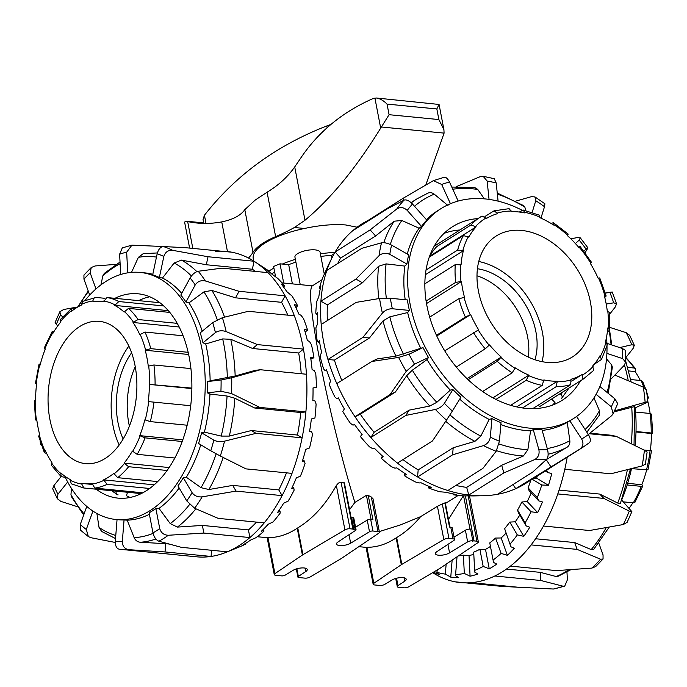 <?xml version="1.0" encoding="UTF-8"?>
<svg xmlns="http://www.w3.org/2000/svg" width="687" height="687" viewBox="0 0 687 687"><rect width="100%" height="100%" fill="white"/><g stroke="black" fill="none" stroke-linecap="round" stroke-linejoin="round"><path stroke-width="1.03" d="M324.307 274.225L320.082 252.284A12.804 4.362 169.1 0 0 305.346 250.703A12.804 4.362 169.1 0 0 294.938 257.127L300.236 284.65M283.697 283.035L279.995 263.825A63.41 21.58 169.1 0 0 276.732 265.139A63.41 21.58 169.1 0 0 273.606 266.504L275.556 276.663M473.077 540.806L472.321 541.279A1.262 0.429 -10.9 0 1 473.145 540.978A1.262 0.429 -10.9 0 1 474.056 540.909L476.89 541.184A3.787 1.288 -10.9 0 1 478.315 541.777A3.787 1.288 -10.9 0 1 478.35 541.888A3.787 1.288 -10.9 0 1 477.697 542.833L440.273 568.14A10.099 3.435 -10.9 0 1 440.024 568.304A10.099 3.435 -10.9 0 1 439.749 568.467L408.902 586.732A3.787 1.288 -10.9 0 1 406.464 587.608A3.787 1.288 -10.9 0 1 403.784 587.806L398.743 587.316A3.787 1.288 -10.9 0 1 397.309 586.707A3.787 1.288 -10.9 0 1 397.275 586.604A3.787 1.288 -10.9 0 1 397.971 585.633L404.686 581.219A8.081 2.748 169.1 0 0 406.163 579.15A8.081 2.748 169.1 0 0 403.046 577.638A8.081 2.748 169.1 0 0 392.028 579.983L384.832 584.354A3.787 1.288 -10.9 0 1 382.384 585.247A3.787 1.288 -10.9 0 1 379.671 585.453L374.63 584.955A3.787 1.288 -10.9 0 1 373.204 584.362A3.787 1.288 -10.9 0 1 373.161 584.251A3.787 1.288 -10.9 0 1 373.822 583.306L401.311 564.714A10.099 3.435 -10.9 0 1 401.569 564.542A10.099 3.435 -10.9 0 1 401.835 564.379L443.819 539.527A3.787 1.288 -10.9 0 1 446.258 538.642A3.787 1.288 -10.9 0 1 448.937 538.453L453.016 538.848A3.787 1.288 -10.9 0 1 454.451 539.458A3.787 1.288 -10.9 0 1 454.476 539.561A3.787 1.288 -10.9 0 1 453.789 540.523L436.906 551.635A8.081 2.748 169.1 0 0 435.421 553.696A8.081 2.748 169.1 0 0 438.546 555.208A8.081 2.748 169.1 0 0 449.564 552.872L467.649 541.88A3.787 1.288 -10.9 0 1 470.097 540.987A3.787 1.288 -10.9 0 1 472.811 540.781L470.561 529.127A3.787 1.288 169.1 0 0 467.856 529.325A3.787 1.288 169.1 0 0 465.4 530.227L454.013 537.14M366.068 547.324L373.161 584.251M367.408 547.479L366.884 547.29C376.845 547.376 386.601 544.241 396.15 537.895A10.073 2.928 -14.5 0 1 396.408 537.732A10.073 2.928 -14.5 0 1 396.674 537.569C405.261 532.408 413.248 525.435 420.642 516.633L400.409 524.928L379.318 531.575M420.642 516.633L437.421 506.293L442.299 503.957A127.533 90.504 57.7 0 0 444.867 502.91L445.021 502.987M469.487 495.911L469.573 496.383M452.244 528.002A3.787 1.288 169.1 0 0 452.235 527.899A3.787 1.288 169.1 0 0 452.201 527.796A3.787 1.288 169.1 0 0 450.775 527.187L449.521 527.066L444.867 502.91M353.839 529.153L355.067 529.273A2.525 0.859 -10.9 0 1 356.021 529.677A2.525 0.859 -10.9 0 1 356.046 529.746A2.525 0.859 -10.9 0 1 355.583 530.39L337.995 541.966A8.081 2.748 169.1 0 0 336.51 544.027A8.081 2.748 169.1 0 0 339.636 545.547A8.081 2.748 169.1 0 0 350.653 543.202L369.494 531.755A2.525 0.859 -10.9 0 1 371.126 531.154A2.525 0.859 -10.9 0 1 372.938 531.025L377.979 531.515A3.787 1.288 -10.9 0 1 379.404 532.107A3.787 1.288 -10.9 0 1 379.439 532.219A3.787 1.288 -10.9 0 1 378.786 533.164L341.362 558.471A10.099 3.435 -10.9 0 1 341.113 558.634A10.099 3.435 -10.9 0 1 340.838 558.806L310 577.063A3.787 1.288 -10.9 0 1 307.553 577.947A3.787 1.288 -10.9 0 1 304.873 578.136L298.862 577.552A2.525 0.859 -10.9 0 1 297.909 577.149A2.525 0.859 -10.9 0 1 297.892 577.08A2.525 0.859 -10.9 0 1 298.356 576.436L305.775 571.55A8.081 2.748 169.1 0 0 307.261 569.48A8.081 2.748 169.1 0 0 304.135 567.969A8.081 2.748 169.1 0 0 293.117 570.313L285.165 575.148A2.525 0.859 -10.9 0 1 283.533 575.74A2.525 0.859 -10.9 0 1 281.722 575.878L275.719 575.285A3.787 1.288 -10.9 0 1 274.293 574.693A3.787 1.288 -10.9 0 1 274.25 574.581A3.787 1.288 -10.9 0 1 274.912 573.636L302.4 555.044A10.099 3.435 -10.9 0 1 302.658 554.881A10.099 3.435 -10.9 0 1 302.933 554.71L344.908 529.857A3.787 1.288 -10.9 0 1 347.347 528.973A3.787 1.288 -10.9 0 1 350.026 528.784L352.86 529.059A1.262 0.429 -10.9 0 1 353.333 529.265A1.262 0.429 -10.9 0 1 353.35 529.291A1.262 0.429 -10.9 0 1 353.101 529.625L353.839 529.153L351.589 517.491L351.134 517.792M268.497 537.809L267.973 537.62C277.934 537.706 287.69 534.572 297.239 528.226A10.073 2.928 -14.5 0 1 297.497 528.063A10.073 2.928 -14.5 0 1 297.763 527.899C312.817 518.737 325.681 504.584 336.355 485.434L338.502 483.047L341.061 482.205L343.886 482.489L344.281 483.811L343.886 482.489L344.41 482.918M349.563 509.66L354.887 502.42L366.42 495.301L368.249 495.421A127.533 90.504 57.7 0 0 371.332 497.019L373.007 498.882M267.157 537.655L274.25 574.581M353.805 518.161A2.525 0.859 169.1 0 0 353.805 518.092A2.525 0.859 169.1 0 0 353.779 518.024A2.525 0.859 169.1 0 0 352.826 517.62L351.589 517.491M368.249 495.421L372.904 519.578L370.688 519.363A2.525 0.859 169.1 0 0 368.885 519.501A2.525 0.859 169.1 0 0 367.253 520.093L355.557 527.195M354.887 502.42C342.83 463.794 328.352 405.107 319.567 359.267C311.168 314.715 308.669 290.3 312.087 286.015L321.971 279.772M458.203 495.413L445.416 503.459M448.474 519.329L463.313 495.834M334.183 253.683L331.452 255.409A50.95 17.347 169.1 0 0 320.881 256.431M331.941 257.96L331.452 255.409M274.645 271.906A50.95 17.347 169.1 0 0 271.82 274.036M295.891 262.082A50.95 17.347 169.1 0 0 288.695 264.675L279.995 263.825M288.695 264.675L292.387 283.886M65.368 477.465A124.124 76.566 -84.4 0 0 116 519.501L118.37 519.733A124.124 76.566 -84.4 0 0 124.055 519.947L127.224 520.179A124.124 76.566 -84.4 0 0 149.388 514.28M152.978 532.889L149.113 512.82A124.124 76.566 -84.4 0 0 152.514 510.802A124.124 76.566 -84.4 0 0 155.88 508.543L159.023 508.389L170.23 523.606L177.435 527.084L202.39 525.426L203.859 533.069L249.905 537.569A153.416 94.643 95.6 0 1 238.836 545.779A153.416 94.643 95.6 0 1 227.345 551.824L181.299 547.324L158.903 541.227A153.416 94.643 -84.4 0 0 168.349 535.259C163.944 535.113 161.076 532.906 159.745 528.612A145.842 89.971 95.6 0 1 152.978 532.889C154.12 537.294 156.095 540.076 158.903 541.227M116 519.501A124.124 76.566 -84.4 0 0 150.144 510.57A124.124 76.566 -84.4 0 0 205.061 375.832A124.124 76.566 -84.4 0 0 140.148 272.43A124.124 76.566 -84.4 0 0 106.004 281.361A124.124 76.566 -84.4 0 0 85.154 300.262M114.909 298.321A102.655 63.324 95.6 0 1 138.061 293.796A102.655 63.324 95.6 0 1 189.226 357.334A102.655 63.324 95.6 0 1 118.087 498.135A102.655 63.324 95.6 0 1 96.249 489.204M130.135 497.465A102.655 63.324 95.6 0 1 126.425 495.696L127.533 492.261M210.78 450.809L220.321 456.022A153.416 94.643 -84.4 0 0 224.546 441.157C220.458 441.956 216.877 441.621 213.812 440.152A145.842 89.971 95.6 0 1 210.78 450.809L198.569 443.459A124.124 76.566 -84.4 0 0 201.6 432.801L204.4 432.123L221.223 436.082L229.312 436.082L251.416 430.543L297.454 435.043A145.215 89.576 -84.4 0 0 300.743 412.509L254.697 408.009L234.825 398.245L227.062 396.03L209.947 394.072L207.414 392.852L220.922 391.272L231.476 393.539A153.416 94.643 -84.4 0 0 231.717 377.773L260.407 369.743L255.263 370.345L235.16 375.987L210.145 380.838A124.124 76.566 -84.4 0 0 205.731 343.947L202.957 342.822A124.124 76.566 -84.4 0 0 200.235 332.834L212.712 322.598A145.842 89.971 95.6 0 1 215.426 332.585C218.552 330.567 222.133 330.241 226.195 331.615A153.416 94.643 -84.4 0 0 222.399 317.686L248.342 311.305L294.38 315.805A153.416 94.643 95.6 0 1 302.941 346.394A153.416 94.643 95.6 0 1 303.439 349.099L257.393 344.599L226.195 331.615M117.048 519.604L115.313 541.244C115.253 545.925 116.567 548.587 119.263 549.214A153.416 94.643 -84.4 0 0 121.462 549.471A153.416 94.643 -84.4 0 0 129.036 549.712L165.035 551.944L211.072 556.444A153.416 94.643 -84.4 0 0 226.358 552.228L239.531 546.878A146.477 90.358 -84.4 0 0 245.903 543.924L243.155 544.782A148.95 91.886 -84.4 0 0 246.942 542.524A148.95 91.886 -84.4 0 0 250.678 540.025L255.839 537.749A146.477 90.358 -84.4 0 0 263.902 531.231L263.851 530.355L261.326 531.291A148.95 91.886 -84.4 0 0 268.213 524.224L273.014 521.991A146.477 90.358 -84.4 0 0 280.21 513.043L280.073 511.549L277.703 512.287A148.95 91.886 -84.4 0 0 283.662 503.202L288.111 501.141A146.477 90.358 -84.4 0 0 294.13 490.149L293.813 488.096L291.589 488.594A148.95 91.886 -84.4 0 0 296.346 477.894L300.459 476.1A146.477 90.358 -84.4 0 0 305.045 463.562L304.487 461.029L302.357 461.243A148.95 91.886 -84.4 0 0 305.715 449.401L309.536 447.984A146.477 90.358 -84.4 0 0 312.482 434.433L311.615 431.522L309.545 431.436A148.95 91.886 -84.4 0 0 311.366 418.967L314.938 418.005A146.477 90.358 -84.4 0 0 316.106 404.033L314.886 400.873L312.843 400.469A148.95 91.886 -84.4 0 0 313.032 387.915L316.424 387.477A146.477 90.358 -84.4 0 0 315.771 373.702L314.165 370.413L312.104 369.709A148.95 91.886 -84.4 0 0 310.653 357.618L313.925 357.738L310.876 359.121M226.358 552.228A153.416 94.643 -84.4 0 0 227.345 551.824M211.57 550.278L211.072 556.444A153.416 94.643 95.6 0 1 196.628 556.813L119.263 549.214M224.546 441.157L256.062 433.342L302.108 437.842A153.416 94.643 95.6 0 1 292.009 473.377L245.963 468.877L220.321 456.022M251.416 430.543L256.062 433.342M201.6 432.801L213.812 440.152M202.133 496.856C197.813 497.251 194.473 495.877 192.111 492.725A145.842 89.971 95.6 0 1 186.744 500.9L194.653 508.26A153.416 94.643 -84.4 0 0 202.133 496.856L236.062 491.119L282.108 495.619A153.416 94.643 95.6 0 1 264.229 522.867L218.183 518.367L194.653 508.26M186.744 500.9L177.95 485.898A124.124 76.566 -84.4 0 0 183.309 477.723L186.323 477.242L201.025 487.676L208.9 489.53L232.713 485.4L236.062 491.119M183.309 477.723L192.111 492.725M168.349 535.259L203.859 533.069M155.88 508.543L159.745 528.612M129.036 549.712C124.69 548.999 122.449 546.302 122.32 541.605A145.842 89.971 95.6 0 1 115.313 541.244M124.055 519.947L122.32 541.605M115.279 542.464L91.002 537.723L88.365 536.59L86.296 529.454A145.842 89.971 95.6 0 1 80.259 524.516L80.619 530.252M86.785 506.431L80.259 524.516M92.925 511.076L86.296 529.454M77.494 506.731L60.808 501.364L57.287 498.668L57.906 494.262A145.842 89.971 95.6 0 1 53.895 485.606L52.693 488.758L57.287 498.668M61.066 476.589L53.895 485.606M67.669 481.982L57.906 494.262M41.563 445.665L40.55 444.111L40.713 443.209M59.863 311.735L55.123 322.392L56.317 324.384A145.842 89.971 95.6 0 1 60.611 314.758L59.863 311.735L63.693 309.502L77.786 306.952M62.646 316.93L60.611 314.758M57.742 325.904L56.317 324.384M91.268 267.509L83.943 275.032L83.951 279.162A145.842 89.971 95.6 0 1 90.152 272.799L91.277 267.518L95.089 265.955L116.137 264.375M95.982 288.935L90.152 272.799M120.027 262.03L104.278 273.383L102.835 275.848L100.929 284.882M89.696 295.067L83.951 279.162M131.921 245.156L122.286 247.878L119.632 254.181A145.842 89.971 95.6 0 1 126.674 252.181L131.921 245.165L165.67 246.633M120.663 274.508L119.632 254.181M163.334 246.547C160.509 246.839 158.457 249.235 157.177 253.752A145.842 89.971 95.6 0 1 163.841 256.457C165.301 252.017 168.229 249.974 172.635 250.326A153.416 94.643 -84.4 0 0 163.334 246.547L185.808 247.715L231.854 252.215A153.416 94.643 95.6 0 1 254.061 261.24L208.015 256.74L172.635 250.326M255.487 271.417A145.215 89.576 -84.4 0 0 252.361 269.252L206.315 264.753L181.445 260.115L174.146 263.018L162.484 278.037L159.358 277.505A124.124 76.566 -84.4 0 0 152.694 274.8L157.177 253.752M198.217 271.262C195.134 271.992 192.429 274.225 190.101 277.952A145.842 89.971 95.6 0 1 195.237 284.899C197.701 281.361 201.085 280.047 205.379 280.957A153.416 94.643 -84.4 0 0 198.217 271.262L221.953 268.145L267.999 272.645A153.416 94.643 95.6 0 1 285.114 295.805L239.067 291.305L205.379 280.957M287.801 315.161A145.215 89.576 -84.4 0 0 281.576 302.323L235.529 297.823L211.888 290.446L203.97 291.872L188.942 302.907L185.954 302.022A124.124 76.566 -84.4 0 0 180.818 295.067L190.101 277.952M222.399 317.686L212.712 322.598M231.717 377.773L221.094 379.971A145.842 89.971 95.6 0 1 220.922 391.272M207.414 392.852A124.124 76.566 -84.4 0 0 207.586 381.551L210.145 380.838M207.586 381.551L221.094 379.971M260.407 369.743L306.445 374.243A153.416 94.643 95.6 0 1 305.878 411.908L259.832 407.408L231.476 393.539M83.685 515.018L71.414 496.667L70.967 494.64L71.431 488.397M297.454 435.043L302.108 437.842A153.416 94.643 -84.4 0 0 305.878 411.908L300.743 412.509M115.528 538.574L101.607 531.412L99.048 527.418L96.884 513.472M232.713 485.4L278.759 489.9L282.108 495.619A153.416 94.643 -84.4 0 0 292.009 473.377M127.224 520.179L134.154 537.663C135.425 540.454 137.494 541.983 140.363 542.258L165.687 543.7L165.035 551.944M165.687 543.7L168.787 544.001M202.39 525.426L248.436 529.926L249.905 537.569A153.416 94.643 -84.4 0 0 264.229 522.867M313.925 357.738A146.477 90.358 -84.4 0 0 311.486 344.762L309.468 341.473L307.355 340.486A148.95 91.886 -84.4 0 0 304.341 329.391L307.561 330.086A146.477 90.358 -84.4 0 0 303.439 318.476L301.018 315.333L298.811 314.079A148.95 91.886 -84.4 0 0 294.354 304.461L297.608 305.724A146.477 90.358 -84.4 0 0 291.975 295.985L286.848 291.649A148.95 91.886 -84.4 0 0 281.138 283.929L284.504 285.732A146.477 90.358 -84.4 0 0 277.608 278.287L271.975 274.173A148.95 91.886 -84.4 0 0 265.276 268.694L268.677 271.322M284.504 285.732L283.697 287.209M297.608 305.724L295.985 307.767M307.561 330.086L305.14 332.07M311.615 431.522L309.605 431.075M304.487 461.029L302.744 459.981M293.813 488.096L292.49 486.688M280.073 511.549L279.223 510.106M263.851 530.355L263.447 529.239M268.806 270.961A146.477 90.358 -84.4 0 0 266.65 269.493L254.757 261.687A153.416 94.643 -84.4 0 0 254.061 261.24L252.361 269.252M245.86 543.692L245.774 543.254M231.854 252.215A153.416 94.643 -84.4 0 0 215.666 251.382M267.999 272.645A153.416 94.643 -84.4 0 0 254.757 261.687M294.38 315.805A153.416 94.643 -84.4 0 0 285.114 295.805L281.576 302.323M306.445 374.243A153.416 94.643 -84.4 0 0 303.439 349.099L298.69 352.998L252.644 348.498L230.772 339.301L222.691 338.923L205.731 343.947M248.436 529.926A145.215 89.576 -84.4 0 0 256.509 522.111M278.759 489.9A145.215 89.576 -84.4 0 0 286.488 472.836M301.224 373.728A145.215 89.576 -84.4 0 0 298.69 352.998M131.509 272.378L138.37 257.35L143.222 253.658M138.92 300.674L138.894 300.528A102.655 63.324 95.6 0 1 149.749 296.784M206.315 264.753L208.015 256.74M235.529 297.823L239.067 291.305M252.644 348.498L257.393 344.599M254.697 408.009L259.832 407.408M202.957 342.822L215.426 332.585M185.954 302.022L195.237 284.899M159.358 277.505L163.841 256.457M127.722 272.842L126.674 252.181M159.023 508.389A124.124 76.566 -84.4 0 0 179.178 487.993M186.323 477.242A124.124 76.566 -84.4 0 0 200.793 444.798M204.4 432.123A124.124 76.566 -84.4 0 0 209.947 394.072M202.218 331.211A124.124 76.566 -84.4 0 0 188.942 302.907M181.737 293.375A124.124 76.566 -84.4 0 0 162.484 278.037M152.797 274.311A124.124 76.566 -84.4 0 0 145.094 272.911L140.148 272.43M522.146 210.248A124.124 88.082 57.7 0 0 441.02 208.599L437.258 210.969A124.124 88.082 57.7 0 0 426.404 219.642M412.501 204.022C409.203 200.69 406.403 199.385 404.119 200.097A153.416 108.872 57.7 0 0 396.777 208.985C400.306 206.77 403.793 207.242 407.236 210.394A145.842 103.497 -122.3 0 1 412.501 204.022L426.764 220.055A124.124 88.082 57.7 0 0 421.5 226.427L419.13 228.239A124.124 88.082 57.7 0 0 407.262 254.01M391.573 245.13C387.605 243.129 384.256 242.356 381.517 242.829A153.416 108.872 57.7 0 0 379.035 255.701C382.204 253.056 385.785 252.61 389.795 254.362A145.842 103.497 -122.3 0 1 391.573 245.13L408.696 254.817A124.124 88.082 57.7 0 0 406.927 264.048L404.858 266.092A124.124 88.082 57.7 0 0 405.201 299.721M390.345 298.27L407.374 299.927A124.124 88.082 57.7 0 0 408.276 305.165A124.124 88.082 57.7 0 0 409.392 310.421L407.649 312.559L389.83 316.836L383.011 320.923L369.443 337.978L362.959 337.343L327.948 359.464A153.416 108.872 -122.3 0 1 323.654 341.886A153.416 108.872 -122.3 0 1 321.207 324.487L356.227 302.366L379.567 298.476A153.416 108.872 57.7 0 0 382.393 313.109C385.106 310.189 388.43 308.738 392.363 308.755A145.842 103.497 -122.3 0 1 390.345 298.27L379.567 298.476M441.02 208.599A124.124 88.082 57.7 0 0 410.087 304.023A124.124 88.082 57.7 0 0 573.611 418.469A124.124 88.082 57.7 0 0 606.99 345.905M580.438 380.838A102.655 72.848 -122.3 0 1 562.146 400.315A102.655 72.848 -122.3 0 1 525.564 408.318A102.655 72.848 -122.3 0 1 433.995 329.562A102.655 72.848 -122.3 0 1 452.484 226.744A102.655 72.848 -122.3 0 1 477.929 218.578M444.051 233.382A102.655 72.848 -122.3 0 1 459.878 229.982M396.777 208.985L370.156 229.87L335.144 251.992A153.416 108.872 57.7 0 0 332.156 257.531L328.644 264.598A148.95 105.704 57.7 0 0 325.2 272.361L322.959 277.05A146.477 103.943 57.7 0 0 319.567 287.673L319.713 288.574L320.795 286.488A148.95 105.704 57.7 0 0 318.82 296.741L316.887 301.146A146.477 103.943 57.7 0 0 315.788 313.1L316.406 314.414L317.463 312.594A148.95 105.704 57.7 0 0 317.609 323.8L315.891 327.836A146.477 103.943 57.7 0 0 317.154 340.58L318.279 342.229L319.369 340.683A148.95 105.704 57.7 0 0 320.382 346.506A148.95 105.704 57.7 0 0 321.61 352.345L320.039 355.943A146.477 103.943 57.7 0 0 323.594 368.928L325.243 370.782L326.411 369.529A148.95 105.704 57.7 0 0 330.662 381.139L329.125 384.239A146.477 103.943 57.7 0 0 334.835 396.897L336.999 398.838L338.296 397.867A148.95 105.704 57.7 0 0 344.367 408.911L342.77 411.487A146.477 103.943 57.7 0 0 350.37 423.269L353.024 425.167L354.492 424.463A148.95 105.704 57.7 0 0 362.126 434.459L360.374 436.503A146.477 103.943 57.7 0 0 369.537 446.885L372.629 448.62L374.295 448.139A148.95 105.704 57.7 0 0 383.148 456.657L381.165 458.177L382.479 456.048M379.035 255.701L355.935 279.077L320.915 301.198A153.416 108.872 57.7 0 0 321.207 324.487M404.858 266.092L386.111 263.885L378.606 266.264L362.453 282.761L327.441 304.882L320.915 301.198A153.416 108.872 -122.3 0 1 326.832 270.42L361.851 248.308L381.517 242.829M332.156 257.531A153.416 108.872 57.7 0 0 326.832 270.42M419.13 228.239L401.818 220.493L394.226 221.188L375.591 235.976L340.58 258.097L335.144 251.992A153.416 108.872 -122.3 0 1 352.689 230.746L387.7 208.625L404.119 200.097M450.44 203.704L441.664 184.46L433.385 180.638L403.183 198.242L368.163 220.364A153.416 108.872 57.7 0 0 352.689 230.746M489.05 199.385L487.135 181.033L483.159 176.301L480.127 176.688L456.142 186.709M497.62 494.271A153.416 108.872 -122.3 0 1 482.669 495.756A153.416 108.872 -122.3 0 1 471.11 495.293A153.416 108.872 -122.3 0 1 468.817 495.044L503.829 472.922L534.606 459.603A153.416 108.872 57.7 0 0 546.663 459.277L532.64 472.149L497.62 494.271A153.416 108.872 57.7 0 0 515.739 488.689L579.922 449.032A153.416 108.872 57.7 0 0 582.937 447.228L525.778 483.339A153.416 108.872 -122.3 0 1 515.739 488.689L513.034 484.533M446.49 420.152L452.364 411.032A145.842 103.497 -122.3 0 1 444.395 403.363C442.145 406.421 439.139 408.447 435.378 409.452A153.416 108.872 57.7 0 0 446.49 420.152L432.441 440.96L397.43 463.081A153.416 108.872 -122.3 0 1 370.877 437.516L405.888 415.403L435.378 409.452M423.012 347.596L409.031 354.234L398.623 357.412A153.416 108.872 57.7 0 0 406.249 371.281L390.018 394.604L355.007 416.726A153.416 108.872 -122.3 0 1 336.785 383.595L371.796 361.474L377.12 358.949L395.91 356.124L423.012 347.596A124.124 88.082 57.7 0 0 428.482 357.532L427.022 359.602L412.329 370.181L406.678 375.712L395.343 392.079L360.332 414.201A145.215 103.05 57.7 0 0 374.114 432.269L409.126 410.148L429.822 406.043L436.829 402.299L450.303 390.113L452.913 389.563A124.124 88.082 57.7 0 0 460.883 397.232L452.364 411.032M406.249 371.281L414.493 364.179A145.842 103.497 -122.3 0 1 409.031 354.234M395.343 392.079L390.018 394.604M428.482 357.532L414.493 364.179M371.796 361.474L398.623 357.412M382.393 313.109L362.959 337.343M409.392 310.421L392.363 308.755M406.927 264.048L389.795 254.362M421.5 226.427L407.236 210.394M458.169 201.042L449.513 182.046C447.392 178.002 445.374 176.542 443.467 177.667M498.092 201.136L496.203 183L494.271 178.706M515.731 201.128L531.326 196.688L534.898 196.903L535.783 200.724A145.842 103.497 -122.3 0 1 544.508 206.718L544.894 203.781L534.907 196.903M540.935 218.14L544.508 206.718M532.133 212.412L535.783 200.724M570.82 238.827L577.286 237.582L580.283 237.839L579.193 240.107A145.842 103.497 -122.3 0 1 586.063 249.106L587.96 247.904L585.066 252.756M583.838 251.124L586.063 249.106M575.405 243.55L579.193 240.107M605.35 293.117L609.867 292.387C612.898 291.898 612.967 291.863 610.056 292.301C612.967 291.863 612.898 291.898 609.867 292.387A145.842 103.497 -122.3 0 1 613.697 302.83L616.514 303.74L615.389 306.866L609.524 314.371M606.209 304.032L613.697 302.83M625.659 362.247L625.522 350.439L622.491 348.524A145.842 103.497 -122.3 0 1 622.62 358.605L625.651 362.247L624.139 365.441L611.241 378.838M606.527 337.171A124.124 88.082 57.7 0 1 606.922 343.337L622.491 348.524M613.105 413.883L617.725 403.673L614.891 398.803A145.842 103.497 -122.3 0 1 611.293 406.781L613.105 413.883L611.593 415.729L588.321 434.45M599.854 386.489L614.891 398.803M576.599 416.451L588.373 434.536C590.7 438.572 590.992 441.32 589.266 442.763L589.48 442.617M546.354 459.569L566.827 447.409C569.102 445.932 570.107 443.69 569.832 440.702L567.256 422.393L569.815 420.813L581.674 439.027C583.813 443.192 583.229 446.524 579.922 449.032M546.663 459.277C548.252 457.302 548.544 454.055 547.53 449.538A145.842 103.497 -122.3 0 1 538.891 449.77C539.664 454.296 538.239 457.568 534.606 459.603M455.91 485.434A145.215 103.05 57.7 0 0 466.679 487.375L501.69 465.254L523.365 456.005L527.874 449.693L530.553 430.852L533.267 429.641A124.124 88.082 57.7 0 0 541.906 429.409L547.53 449.538M496.16 451.273L499.423 441.226A145.842 103.497 -122.3 0 1 490.329 437.155C489.556 441.286 487.272 444.094 483.476 445.597A153.416 108.872 57.7 0 0 496.16 451.273L482.892 468.388L447.881 490.509A153.416 108.872 -122.3 0 1 417.576 476.941L452.587 454.82L483.476 445.597M402.96 459.586A145.215 103.05 57.7 0 0 418.177 469.874L453.188 447.752L474.906 441.372L480.831 436.108L489.187 419.431L491.918 418.589A124.124 88.082 57.7 0 0 501.003 422.651L499.423 441.226M610.056 292.301L605.316 293.014M497.251 193.038L523.795 205.705L524.851 207.113L525.838 210.617M451.788 187.053L474.683 187.517L477.757 189.423L484.318 198.844M404.042 200.132L403.183 198.242M427.177 193.494C429.555 192.205 431.917 192.42 434.236 194.155L448.001 205.55M368.378 220.836L368.163 220.364M375.591 235.976L370.156 229.87M360.332 414.201L355.007 416.726A153.416 108.872 57.7 0 0 370.877 437.516L374.114 432.269M362.453 282.761L355.935 279.077M369.443 337.978L334.423 360.1L327.948 359.464A153.416 108.872 57.7 0 0 336.785 383.595M381.165 458.177A146.477 103.943 57.7 0 0 391.487 466.713L394.948 468.173L396.846 467.881A148.95 105.704 57.7 0 0 406.541 474.545L404.231 475.584A146.477 103.943 57.7 0 0 415.266 481.896L419.01 482.961L421.157 482.815A148.95 105.704 57.7 0 0 431.256 487.332L428.568 487.942A146.477 103.943 57.7 0 0 439.835 491.763L446.155 492.287A148.95 105.704 57.7 0 0 456.228 494.468L453.119 494.726L453.025 493.876M428.568 487.942L428.714 486.284M404.231 475.584L404.892 473.48M453.119 494.726A146.477 103.943 57.7 0 0 464.111 495.877L470.767 495.885A148.95 105.704 57.7 0 0 474.769 495.902L482.669 495.756M316.406 314.414L317.428 314.758M319.713 288.574L320.245 288.875M336.999 398.838L338.442 398.151M325.243 370.782L326.754 370.542M318.279 342.229L319.635 342.358M447.881 490.509A153.416 108.872 57.7 0 0 468.817 495.044L466.679 487.375M397.43 463.081A153.416 108.872 57.7 0 0 417.576 476.941L418.177 469.874M340.58 258.097A145.215 103.05 57.7 0 0 337.695 263.559M327.441 304.882A145.215 103.05 57.7 0 0 327.39 320.589M334.423 360.1A145.215 103.05 57.7 0 0 341.825 380.409M593.954 397.885L599.45 410.689L599.227 415.36L586.861 432.209M606.527 358.846L611.602 364.849L612.366 367.107L608.218 393.342M551.627 399.044L554.984 402.539A102.655 72.848 -122.3 0 1 552.528 405.081M546.251 459.663L550.751 466.567M501.69 465.254L503.829 472.922M453.188 447.752L452.587 454.82M409.126 410.148L405.888 415.403M452.913 389.563L444.395 403.363M491.918 418.589L490.329 437.155M533.267 429.641L538.891 449.77M569.815 420.813A124.124 88.082 57.7 0 0 571.799 419.611L573.611 418.469M596.076 394.312L611.293 406.781M606.896 353.384L622.62 358.605M407.649 312.559A124.124 88.082 57.7 0 0 420.616 347.966M427.022 359.602A124.124 88.082 57.7 0 0 450.303 390.113M459.697 399.156A124.124 88.082 57.7 0 0 489.187 419.431M500.84 424.583A124.124 88.082 57.7 0 0 530.553 430.852M542.189 430.423A124.124 88.082 57.7 0 0 567.256 422.393M506.491 569.059L540.437 572.374L556.161 576.539L557.784 576.445L570.863 569.678M510.888 546.758L504.619 528.647L510.888 546.758L514.305 548.278A148.95 91.886 95.6 0 1 507.41 555.345L501.106 553.396L495.567 538.058A127.911 78.911 95.6 0 1 489.771 542.893L493.532 562.421L496.761 564.079A148.95 91.886 95.6 0 1 493.026 566.577A148.95 91.886 95.6 0 1 489.247 568.836L483.184 566.432A146.477 90.358 95.6 0 1 474.631 570.408L474.863 572.237L477.912 573.989A148.95 91.886 95.6 0 1 470.088 576.213L464.326 573.439A146.477 90.358 95.6 0 1 455.61 574.538L455.704 575.783L458.555 577.561A148.95 91.886 95.6 0 1 450.766 577.157L445.339 574.109A146.477 90.358 95.6 0 1 436.855 572.297L436.889 572.906L439.551 574.641A148.95 91.886 95.6 0 1 433.411 572.219M566.973 572.022L567.368 579.862L564.714 586.157L563.203 586.234A153.416 94.643 95.6 0 1 553.379 589.025L517.38 587.17L471.334 582.662A153.416 94.643 95.6 0 1 455.146 581.829A153.416 94.643 -84.4 0 1 432.939 572.803A153.416 94.643 95.6 0 1 432.69 572.649M471.334 582.662A153.416 94.643 -84.4 0 0 494.803 575.998L540.849 580.498L563.203 586.234M598.781 543.065L603.049 554.881L603.057 559.012L600.567 559.218A153.416 94.643 95.6 0 1 591.911 568.097L556.487 570.614L510.441 566.114A153.416 94.643 95.6 0 1 502.721 571.575A153.416 94.643 95.6 0 1 494.803 575.998M614.899 375.068L643.315 387.125A153.416 94.643 95.6 0 1 645.136 402.307L616.677 410.276L614.977 410.105M501.347 585.599L501.192 586.329L521.33 587.411M553.379 589.025L564.714 586.166M540.437 572.374L540.849 580.498M591.911 568.097L595.723 566.526L603.057 559.012M510.441 566.114A153.416 94.643 -84.4 0 0 531.111 544.903L577.157 549.402L600.567 559.218M623.307 524.542L627.137 522.309L631.877 511.652L629.292 511.111A153.416 94.643 95.6 0 1 623.307 524.542L589.549 530.519L543.503 526.019A153.416 94.643 -84.4 0 0 557.792 493.927L603.839 498.427L629.292 511.111M621.675 500.067L631.877 511.652M642.13 465.898L645.342 464.232L647.12 452.055L644.415 450.243A153.416 94.643 95.6 0 1 642.13 465.898L610.837 473.798L564.791 469.298A153.416 94.643 -84.4 0 0 567.204 457.164M589.223 433.737L616.282 436.382L644.415 450.243M645.136 402.307C648.33 401.457 648.7 401.629 646.244 402.814L647.875 401.843L646.45 389.933L643.315 387.125M614.401 411.307L616.677 410.276M634.324 406.652L614.135 411.865M634.599 408.104L646.244 402.814M634.307 345.286L629.713 335.376L626.192 332.68A153.416 94.643 95.6 0 1 631.791 344.754L634.307 345.286L633.105 348.438L625.72 357.729M631.791 344.754L619.717 347.596M609.884 327.433L626.192 332.68M455.146 581.829L501.192 586.329M450.766 577.157L452.132 560.12M445.339 574.109L446.138 564.173M470.088 576.213L469.032 555.543A127.911 78.911 -84.4 0 0 473.807 554.332M464.326 573.439L463.39 555.19L469.032 555.543M489.247 568.836L485.503 549.385A127.911 78.911 -84.4 0 0 490.449 546.405M483.184 566.432L479.878 549.265L485.503 549.385M507.41 555.345L501.141 537.973A127.911 78.911 -84.4 0 0 505.984 533.155M495.567 538.058L501.141 537.973M526.182 525.941L518.256 512.425L517.577 510.02L525.108 522.867L526.182 525.941L529.754 527.255A148.95 91.886 95.6 0 1 523.795 536.341L517.294 534.907L509.771 522.077L515.267 521.802A127.911 78.911 -84.4 0 0 519.793 515.044M523.795 536.341L515.267 521.802M538.737 500.875L529.067 490.587L528.097 487.839L537.286 497.62L538.737 500.875L542.438 501.948A148.95 91.886 95.6 0 1 537.672 512.648L531.051 511.772L521.871 501.999L527.264 501.57A127.911 78.911 -84.4 0 0 531.214 492.871M537.672 512.648L527.264 501.57M546.612 470.174L548.003 472.665L551.807 473.455A148.95 91.886 95.6 0 1 548.441 485.297L541.777 485.005L532.236 479.26M548.441 485.297L536.616 478.178A127.911 78.911 -84.4 0 0 537.268 476.074M533.43 478.504L536.616 478.178M437.361 569.884L436.855 572.297M457.027 556.805L455.61 574.538M479.878 549.265A127.911 78.911 95.6 0 1 473.695 552.15L474.631 570.408M548.003 472.665L545.272 471.016M530.871 480.119A127.911 78.911 95.6 0 1 528.097 487.839M521.871 501.999A127.911 78.911 95.6 0 1 517.577 510.02M509.771 522.077A127.911 78.911 95.6 0 1 504.619 528.647M463.39 555.19A127.911 78.911 95.6 0 1 458.375 555.903M541.777 485.005A146.477 90.358 95.6 0 1 537.286 497.62M531.051 511.772A146.477 90.358 95.6 0 1 525.108 522.867M517.294 534.907A146.477 90.358 95.6 0 1 510.158 543.992M501.106 553.396A146.477 90.358 95.6 0 1 493.077 560.068M543.503 526.019A153.416 94.643 95.6 0 1 531.111 544.903M564.791 469.298A153.416 94.643 95.6 0 1 557.792 493.927M589.935 433.171L611.284 435.257L616.282 436.382M620.267 503.159C620.55 504.06 619.7 504.026 617.716 503.064L599.751 494.073L603.839 498.427M559.081 490.097L599.751 494.073M609.214 527.092L593.731 549.377L591.198 549.583L574.693 542.575L577.157 549.402M535.585 538.754L574.693 542.575M635.217 407.829A124.124 76.566 95.6 0 1 635.123 445.648M631.508 468.603A124.124 76.566 95.6 0 1 621.838 499.621M627.626 367.373L634.187 368.017L635.621 368.764L635.114 371.564A91.543 56.471 95.6 0 1 640.301 380.469M645.437 388.378L642.628 381.431L641.117 380.555L630.657 379.525M636.007 431.513L651.216 432.999L651.439 433.497A91.543 56.471 95.6 0 1 650.34 450.646M652.65 433.291L651.508 414.141L650.057 413.471L635.578 412.054M631.499 468.646L647.953 469.856L651.534 450.766M650.726 450.698L643.985 450.028M623.349 501.853L633.311 502.824L634.951 502.266L642.766 486.001L641.211 486.353L627.162 484.979M632.847 502.781A91.543 56.471 95.6 0 1 629.258 508.14M646.604 470.123A91.543 56.471 95.6 0 1 641.838 484.721L642.766 486.001M641.838 484.721L627.669 483.339M651.439 433.497L635.999 431.986M650.057 413.471A95.965 59.202 95.6 0 1 651.216 432.999L651.826 433.471M647.85 401.517A91.543 56.471 95.6 0 1 650.117 413.48M647.403 397.232L648.382 397.885L647.609 399.087M635.114 371.564L628.605 370.928M128.847 346.136A71.465 44.088 -84.4 0 0 119.186 444.996M79.761 326.497A71.465 44.088 -84.4 0 0 48.142 404.076A71.465 44.088 -84.4 0 0 85.514 463.613A71.465 44.088 -84.4 0 0 105.171 458.469A71.465 44.088 -84.4 0 0 136.799 380.89A71.465 44.088 -84.4 0 0 99.417 321.353A71.465 44.088 -84.4 0 0 79.761 326.497M118.121 494.88A3.787 2.817 -54.7 0 1 117.048 494.494A3.787 2.817 -54.7 0 1 116.352 493.661A3.787 2.817 -54.7 0 1 116.258 491.162M129.757 299.772A3.787 2.688 -122.3 0 1 130.582 299.712M135.227 366.609A63.135 38.944 -84.4 0 0 129.405 426.155M131.586 352.792A63.135 38.944 -84.4 0 0 123.153 439.002M140.354 492.553L140.26 493.506L83.883 488.002L81.341 483.304A91.543 56.471 -84.4 0 0 83.565 483.596A91.543 56.471 -84.4 0 0 91.989 483.408L94.815 488.096L142.827 492.794M167.121 470.483L128.649 466.722L124.064 463.141A91.543 56.471 -84.4 0 0 132.368 451.076L137.177 454.33L174.841 458.014M149.663 488.483L107.163 484.326L103.548 479.878A91.543 56.471 -84.4 0 0 113.802 473.395L117.692 477.68L157.709 481.587M182.218 441.483L145.086 437.859L139.77 435.644A91.543 56.471 -84.4 0 0 144.854 419.826L150.307 421.612L187.173 425.219M190.711 405.725L148.272 401.586A91.543 56.471 -84.4 0 0 149.371 384.419L191.879 388.103M190.926 368.593L153.922 364.977L148.28 366.137A91.543 56.471 -84.4 0 0 145.223 350.241L150.779 348.653L188.152 352.311M183.077 335.78L144.983 332.053L139.796 334.698A91.543 56.471 -84.4 0 0 133.046 322.495L138.053 319.524L177.22 323.345M169.809 312.413L128.503 308.377L124.098 312.053A91.543 56.471 -84.4 0 0 114.686 305.397L118.834 301.541L163.712 305.93M159.899 302.718L106.983 297.548L103.591 301.662A91.543 56.471 -84.4 0 0 101.375 301.37A91.543 56.471 -84.4 0 0 92.951 301.567L92.968 300.932C93.217 298.665 94.248 297.497 96.051 297.445L104.913 298.313M96.051 297.445L82.552 301.404L81.384 305.097A91.543 56.471 -84.4 0 0 71.139 311.572L71.688 308.274L75.905 308.137M71.68 308.274L60.611 319.326L60.868 321.834A91.543 56.471 -84.4 0 0 52.573 333.899L52.049 331.778L54.153 331.263M46.699 453.575L44.372 452.613L45.136 450.268A91.543 56.471 -84.4 0 0 51.886 462.48L51.379 465.279L61.117 476.632L60.834 472.914A91.543 56.471 -84.4 0 0 70.246 479.569L71.199 483.76L83.745 487.985M66.897 477.611L61.117 476.632M36.883 420.564L35.492 419.903L36.651 418.838A91.543 56.471 -84.4 0 0 39.709 434.725L38.618 436.159L44.372 452.621M52.049 331.778L44.234 348.043L45.162 349.322A91.543 56.471 -84.4 0 0 40.078 365.14L39.726 364.926A92.178 56.866 95.6 0 0 36.274 383.346L36.66 383.389A91.543 56.471 -84.4 0 0 35.561 400.547L35.784 401.045M39.726 364.926L39.047 364.187L40.396 363.921M114.686 305.397L168.306 310.644M133.046 322.495L179.17 327.003M145.223 350.241L188.642 354.483M149.371 384.419L191.871 388.576M139.77 435.644L182.802 439.852M124.064 463.141L169.157 467.546M103.548 479.878L154.232 484.833M542.034 361.663A71.465 50.718 57.7 0 0 542.387 332.216A71.465 50.718 57.7 0 0 478.762 261.507M590.373 301.894A71.465 50.718 57.7 0 0 496.22 236.002A71.465 50.718 57.7 0 0 478.41 290.953A71.465 50.718 57.7 0 0 572.563 356.845A71.465 50.718 57.7 0 0 590.373 301.894M560.206 393.625L560.987 394.45A3.787 2.568 35.6 0 1 562.146 396.76A3.787 2.568 35.6 0 1 561.811 398.074A3.787 2.568 35.6 0 1 561.305 398.546M528.355 357.12A63.135 44.801 57.7 0 0 527.582 336.802A63.135 44.801 57.7 0 0 476.984 275.805M534.941 359.756A63.135 44.801 57.7 0 0 535.86 331.572A63.135 44.801 57.7 0 0 477.431 268.729M434.965 244.881L436.674 246.667A95.965 68.099 57.7 0 0 429.435 256.663M430.526 254.808L431.007 255.341A91.543 64.964 57.7 0 0 429.581 256.947M426.026 270.043L457.671 250.042L463.399 250.686L425.399 274.688M436.674 246.667L470.973 224.993L476.134 226.83A91.543 64.964 57.7 0 0 468.766 237.135L463.407 235.581L429.263 257.153M436.468 335.325L465.382 317.059L470.638 314.586A91.543 64.964 57.7 0 0 478.624 329.777L444.747 350.868M426.103 301.078L455.713 282.374L461.466 281.498A91.543 64.964 57.7 0 0 464.524 297.394L458.856 298.69L429.676 317.128M456.305 367.073L485.211 348.816L489.513 344.908A91.543 64.964 57.7 0 0 501.218 357.077L497.225 361.31L468.113 379.705M482.626 391.487L512.184 372.818L515.224 367.854A91.543 64.964 57.7 0 0 528.853 375.154L526.182 380.315L495.954 399.413M510.673 405.321L542.198 385.407L543.855 379.92A91.543 64.964 57.7 0 0 557.337 381.233L556.049 386.755L522.498 407.949M532.726 408.636L570.682 384.66L571.034 379.276A91.543 64.964 57.7 0 0 582.327 374.406L582.267 379.671L539.398 406.747A95.965 68.099 57.7 0 0 540.514 406.069L583.392 378.984A95.965 68.099 57.7 0 1 582.267 379.671M583.392 378.984L593.662 370.396L592.641 366.016A91.543 64.964 57.7 0 0 600.017 355.711L601.468 359.481L594.066 364.411M601.468 359.481L607.308 344.754L605.384 342.169A91.543 64.964 57.7 0 0 607.712 327.982L609.73 330.026L607.317 332.147M609.3 312.319L607.308 311.348A91.543 64.964 57.7 0 0 604.251 295.453L606.166 296.02L604.766 297.419M578.609 247.165L579.055 246.882C580.317 246.144 580.481 246.384 579.553 247.586L579.261 247.938A91.543 64.964 57.7 0 0 567.565 235.77L568.175 234.061L553.361 222.674L553.55 225.001A91.543 64.964 57.7 0 0 539.922 217.702L539.329 215.16L523.228 210.042L524.928 212.936A91.543 64.964 57.7 0 0 511.446 211.613L509.11 208.668L494.065 210.823L497.74 213.58A91.543 64.964 57.7 0 0 486.456 218.44L481.999 216.036A95.965 68.099 57.7 0 0 480.874 216.723A95.965 68.099 57.7 0 0 470.973 224.993M606.166 296.02L599.734 277.9L598.137 278.261A91.543 64.964 57.7 0 0 590.15 263.078L591.576 262.408L590.288 263.293M551.129 223.481L553.361 222.674M519.32 212.025L523.228 210.05M484.953 216.491L494.065 210.832M482.042 216.01L438.005 243.808A95.965 68.099 57.7 0 0 435.532 245.474M476.134 226.83L431.007 255.341M579.055 246.882C580.317 246.144 580.481 246.384 579.553 247.586A92.178 65.411 -122.3 0 1 590.554 262.863M582.327 374.406L571.73 381.105M538.419 405.047L539.398 406.747M557.337 381.233L516.71 406.902M528.853 375.154L492.94 397.842M501.218 357.077L467.031 378.674M470.638 314.586L436.769 335.986M461.466 281.498L426.515 303.577M463.399 250.686A91.543 64.964 57.7 0 0 461.063 264.864L455.275 264.607L424.858 283.825M268.72 271.219A58.687 19.975 -10.9 0 1 273.907 268.085M282.314 264.057A58.687 19.975 -10.9 0 1 295.367 259.36M320.382 253.821A58.687 19.975 -10.9 0 1 334.904 252.404M253.692 261L253.245 258.673A58.687 19.975 -10.9 0 1 304.504 228.479C319.747 225.173 333.487 223.996 345.724 224.958L357.111 227.208M425.854 184.872L444.085 133.115L443.914 129.628L438.881 119.564L436.838 108.958L439.07 104.458L376.39 98.009C379.928 98.507 383.475 100.534 387.039 104.089L389.082 114.695L380.692 128.117C356.081 167.971 330.842 198.68 304.985 220.252L294.414 227.491A126.271 42.98 -10.9 0 1 275.633 236.637A60.611 20.627 169.1 0 0 253.005 252.309A126.271 42.98 -10.9 0 1 248.539 258.054M184.614 222.107L185.739 221.145L187.663 221.575A224.761 138.654 -84.4 0 0 197.049 223.026A224.761 138.654 -84.4 0 0 221.738 221.892C232.97 219.6 240.656 215.52 244.795 209.672L255.143 200.115L267.08 192.223C278.596 185.25 287.81 176.817 294.714 166.915L299.867 159.367C316.741 133.673 339.919 113.948 369.4 100.199A404.068 137.537 -10.9 0 1 373.05 98.559L376.39 98.009M203.799 223.412L203.043 219.488L204.425 215.254C235.667 175.305 276.457 145.532 326.806 125.944L330.919 124.399M373.822 583.306L366.884 547.29M401.835 564.379L396.674 537.569M448.937 538.453L442.299 503.957M474.056 540.909L465.391 495.902M472.811 540.781L470.561 529.127M397.971 585.633L396.545 578.231M404.686 581.219L404.025 577.784M302.933 554.71L297.763 527.899M350.026 528.784L341.061 482.205M274.912 573.636L267.973 537.62M372.938 531.025L370.688 519.363M298.356 576.436L296.878 568.767M305.775 571.55L305.114 568.115M369.494 531.755L367.253 520.093M350.653 543.202L349.013 534.709M355.067 529.273L352.826 517.62M377.979 531.515L371.332 497.019M371.066 519.398L366.42 495.301M352.86 529.059L343.886 482.489M344.908 529.857L336.355 485.434M302.4 555.044L297.239 528.226M467.649 541.88L465.4 530.227M449.564 552.872L447.924 544.379M453.016 538.848L450.775 527.187M476.89 541.184L468.173 495.928M469.977 529.093L463.579 495.851M443.819 539.527L437.421 506.293M401.311 564.714L396.15 537.895M102.835 275.848A141.05 87.017 95.6 0 1 114.643 266.865A141.05 87.017 95.6 0 1 120.113 263.714M222.691 338.923A141.05 87.017 95.6 0 1 223.747 344.024A141.05 87.017 95.6 0 1 227.337 377.747M235.16 375.987A145.215 89.576 -84.4 0 0 231.519 342.976A145.215 89.576 -84.4 0 0 230.772 339.301M84.089 513.919A141.05 87.017 95.6 0 1 70.967 494.64M115.777 535.474A141.05 87.017 95.6 0 1 99.048 527.418M140.363 542.258A145.215 89.576 -84.4 0 0 155.863 539.003M153.081 533.378A141.05 87.017 95.6 0 1 134.154 537.663M177.435 527.084A145.215 89.576 -84.4 0 0 195.872 508.792M189.595 504.507A141.05 87.017 95.6 0 1 170.23 523.606M208.9 489.53A145.215 89.576 -84.4 0 0 223.215 457.473M216.156 453.841A141.05 87.017 95.6 0 1 201.025 487.676M229.312 436.082A145.215 89.576 -84.4 0 0 234.825 398.245M227.062 396.03A141.05 87.017 95.6 0 1 221.223 436.082M224.563 317.145A145.215 89.576 -84.4 0 0 211.888 290.446M203.97 291.872A141.05 87.017 95.6 0 1 217.264 319.721M196.894 271.64A145.215 89.576 -84.4 0 0 181.445 260.115M174.146 263.018A141.05 87.017 95.6 0 1 191.398 275.994M138.37 257.35A141.05 87.017 95.6 0 1 156.464 257.101M78.352 306.668A141.05 87.017 95.6 0 1 88.425 291.546M609.137 330.988A141.05 100.096 -122.3 0 1 611.087 344.728M527.874 449.693A141.05 100.096 -122.3 0 1 523.528 449.367A141.05 100.096 -122.3 0 1 499.011 443.939M496.555 450.681A145.215 103.05 57.7 0 0 520.248 455.747A145.215 103.05 57.7 0 0 523.365 456.005M452.776 189.217A141.05 100.096 -122.3 0 1 473.369 188.891A141.05 100.096 -122.3 0 1 477.757 189.423M441.664 184.46A145.842 103.497 -122.3 0 1 449.513 182.046M487.135 181.033A145.842 103.497 -122.3 0 1 496.203 183M588.373 434.536A145.842 103.497 -122.3 0 1 581.674 439.027M497.362 194.138A141.05 100.096 -122.3 0 1 524.851 207.113M427.872 193.141L416.863 198.912A145.215 103.05 57.7 0 0 411.29 202.811M414.501 206.272A141.05 100.096 -122.3 0 1 434.236 194.155M394.226 221.188A145.215 103.05 57.7 0 0 383.758 242.683M390.285 244.478A141.05 100.096 -122.3 0 1 401.818 220.493M378.606 266.264A145.215 103.05 57.7 0 0 378.82 298.596M386.326 298.081A141.05 100.096 -122.3 0 1 386.111 263.885M383.011 320.923A145.215 103.05 57.7 0 0 395.91 356.124M403.484 354.106A141.05 100.096 -122.3 0 1 389.83 316.836M406.678 375.712A145.215 103.05 57.7 0 0 429.822 406.043M436.829 402.299A141.05 100.096 -122.3 0 1 412.329 370.181M445.708 421.311A145.215 103.05 57.7 0 0 474.906 441.372M480.831 436.108A141.05 100.096 -122.3 0 1 449.933 414.888M548.14 454.21A145.215 103.05 57.7 0 0 566.827 447.409M569.832 440.702A141.05 100.096 -122.3 0 1 547.256 448.551M599.45 410.689A141.05 100.096 -122.3 0 1 585.109 429.512M611.602 364.849A141.05 100.096 -122.3 0 1 607.05 392.38M568.87 569.815A145.215 89.576 95.6 0 1 567.797 570.502A145.215 89.576 95.6 0 1 556.161 576.539M624.457 365.08A145.215 89.576 95.6 0 1 628.262 380.692M631.714 406.936A145.215 89.576 95.6 0 1 631.259 443.742M627.42 469.642A145.215 89.576 95.6 0 1 617.716 503.064M606.252 527.616A145.215 89.576 95.6 0 1 591.198 549.583M625.72 357.884A95.965 59.202 95.6 0 1 634.187 368.017M641.117 380.555A95.965 59.202 95.6 0 1 643.882 387.391M650.091 450.629A95.965 59.202 95.6 0 1 646.441 470.106M641.211 486.353A95.965 59.202 95.6 0 1 633.311 502.824M117.692 477.68A95.965 59.202 -84.4 0 0 128.649 466.722M137.177 454.33A95.965 59.202 -84.4 0 0 145.086 437.859M150.307 421.612A95.965 59.202 -84.4 0 0 153.957 402.127M155.082 384.505A95.965 59.202 -84.4 0 0 153.922 364.977M150.779 348.653A95.965 59.202 -84.4 0 0 144.983 332.053M138.053 319.524A95.965 59.202 -84.4 0 0 128.503 308.377M118.834 301.541A95.965 59.202 -84.4 0 0 106.983 297.548M81.281 483.931A92.178 56.866 95.6 0 1 70.074 480.161M60.628 473.48A92.178 56.866 95.6 0 1 51.594 462.944M44.818 450.689A92.178 56.866 95.6 0 1 39.339 435M36.265 419.044A92.178 56.866 95.6 0 1 35.174 400.581M44.827 349.048A92.178 56.866 95.6 0 1 52.306 333.47M60.636 321.361A92.178 56.866 95.6 0 1 71.001 310.996M81.298 304.496A92.178 56.866 95.6 0 1 92.968 300.932M103.651 301.035A92.178 56.866 95.6 0 1 114.858 304.805M124.304 311.486A92.178 56.866 95.6 0 1 133.338 322.023M140.114 334.277A92.178 56.866 95.6 0 1 145.592 349.975M148.667 365.931A92.178 56.866 95.6 0 1 149.766 384.394M148.667 401.62A92.178 56.866 95.6 0 1 145.215 420.04M140.105 435.919A92.178 56.866 95.6 0 1 132.625 451.496M124.295 463.613A92.178 56.866 95.6 0 1 113.93 473.97M94.815 488.096A95.965 59.202 -84.4 0 0 107.163 484.326M103.634 480.471A92.178 56.866 95.6 0 1 91.964 484.034M562.696 392.054L560.987 394.45M463.407 235.581A95.965 68.099 57.7 0 0 457.671 250.042M458.856 298.69A95.965 68.099 57.7 0 0 465.382 317.059M473.583 332.654A95.965 68.099 57.7 0 0 485.211 348.816M497.225 361.31A95.965 68.099 57.7 0 0 512.184 372.818M526.182 380.315A95.965 68.099 57.7 0 0 542.198 385.407M556.049 386.755A95.965 68.099 57.7 0 0 570.682 384.66M462.901 250.386A92.178 65.411 -122.3 0 1 468.319 236.714M475.722 226.367A92.178 65.411 -122.3 0 1 486.138 217.891M497.465 213.013A92.178 65.411 -122.3 0 1 511.3 211.029M524.842 212.352A92.178 65.411 -122.3 0 1 539.982 217.169M553.662 224.494A92.178 65.411 -122.3 0 1 567.814 235.366M598.566 278.115A92.178 65.411 -122.3 0 1 604.74 295.479M607.815 311.426A92.178 65.411 -122.3 0 1 608.218 328.223M605.874 342.461A92.178 65.411 -122.3 0 1 600.455 356.141M593.061 366.48A92.178 65.411 -122.3 0 1 582.636 374.956M571.309 379.842A92.178 65.411 -122.3 0 1 557.475 381.817M543.941 380.495A92.178 65.411 -122.3 0 1 528.792 375.686M515.113 368.352A92.178 65.411 -122.3 0 1 500.969 357.48M489.221 345.26A92.178 65.411 -122.3 0 1 478.229 329.983M470.209 314.74A92.178 65.411 -122.3 0 1 464.043 297.377M455.275 264.607A95.965 68.099 57.7 0 0 455.713 282.374M460.968 281.421A92.178 65.411 -122.3 0 1 460.556 264.624M381.422 126.992L444.085 133.115M294.414 227.491L304.504 228.479M186.203 221.231L203.704 222.94M206.006 223.43L204.425 215.254M327.141 127.696L326.806 125.944M253.005 252.309L244.795 209.672M275.633 236.637L267.08 192.223M304.985 220.252L294.714 166.915M380.692 128.117L374.904 98.026M192.824 248.402L187.663 221.575M227.449 251.536L221.738 221.892M389.082 114.695L438.881 119.564M387.039 104.089L436.838 108.958M469.539 496.108L478.35 541.888M445.288 502.772L449.976 527.109M452.235 527.899L454.476 539.561M395.703 578.454L397.275 586.604M344.427 482.987L353.35 529.291M372.981 498.693L379.439 532.219M353.805 518.092L356.046 529.746M296.32 568.93L297.892 577.08M282.039 282.872L312.37 285.835M257.221 536.727L267.149 537.698M358.829 546.663L366.059 547.367M88.365 536.59L80.611 530.261M40.55 444.111L40.189 441.604M39.391 434.957L39.15 432.527M157.375 252.953L143.222 253.649M88.219 290.979L77.76 307.003M433.385 180.629L444.214 177.289M483.159 176.293L494.279 178.697M580.283 237.839L587.96 247.904M612.211 291.992L616.522 303.74M589.48 442.626L582.937 447.228M416.863 198.912L411.041 202.588M611.774 344.96L609.609 330.456M542.232 218.732L541.047 217.779M631.147 381.92L625.694 361.07M634.487 406.455L634.049 445.116M630.503 468.86L620.327 503.623M648.382 397.885L646.811 392.449M635.621 368.764L625.883 357.412M117.048 494.494L111.715 490.716M35.492 419.903L34.35 400.753M35.466 383.277L39.047 364.187M103.6 301.593L101.375 301.37M91.972 484.421L83.565 483.596M568.939 388.112L561.811 398.074M580.129 246.496L591.576 262.408M609.309 312.319L609.73 330.026M439.07 104.458L443.914 129.628M184.605 222.107L189.612 248.084M203.695 222.906L185.739 221.145"/></g></svg>

